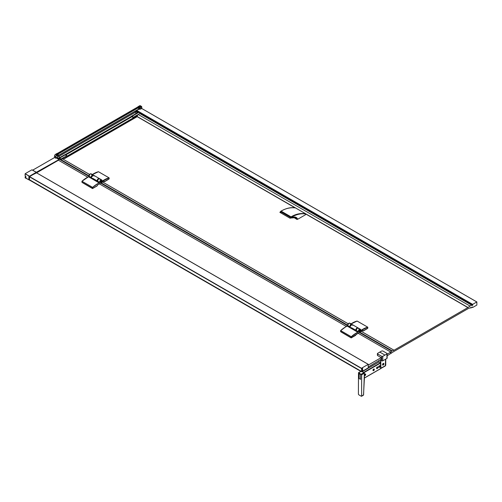 <?xml version="1.0" encoding="UTF-8"?>
<svg xmlns="http://www.w3.org/2000/svg" width="502" height="502" viewBox="0 0 502 502"><rect width="100%" height="100%" fill="white"/><g stroke="black" fill="none" stroke-linecap="round" stroke-linejoin="round"><path stroke-width="0.75" d="M377.611 353.352L381.746 350.961L382.781 350.961L386.923 353.352L386.923 353.948L382.781 356.338L381.746 356.338L377.611 353.948L377.611 353.352L377.611 355.573L377.611 354.97L377.611 355.573L381.181 357.631L381.181 359.225L368.361 366.931A4.305 2.485 -60 0 1 368.255 367.702L368.004 367.979A234.296 135.27 120 0 1 364.879 369.817A234.296 135.27 120 0 1 361.503 371.731L29.323 179.848L28.809 179.509L29.499 179.459M56.707 155.469A1.293 0.747 120 0 0 55.866 156.605A1.293 0.747 120 0 0 56.061 157.641A1.293 0.747 120 0 0 56.707 157.578A1.293 0.747 120 0 0 57.554 156.442A1.293 0.747 120 0 0 57.353 155.407A1.293 0.747 120 0 0 56.707 155.469M56.023 157.615A1.293 0.747 -60 0 1 55.979 157.59A1.293 0.747 -60 0 1 55.778 156.555A1.293 0.747 -60 0 1 56.626 155.419A1.293 0.747 -60 0 1 57.272 155.356A1.293 0.747 -60 0 1 57.31 155.382M140.88 106.876A1.293 0.747 120 0 0 140.033 108.012A1.293 0.747 120 0 0 140.234 109.047A1.293 0.747 120 0 0 140.88 108.984A1.293 0.747 120 0 0 141.721 107.842A1.293 0.747 120 0 0 141.526 106.807A1.293 0.747 120 0 0 140.88 106.876M141.482 106.788A1.293 0.747 120 0 0 141.439 106.757A1.293 0.747 120 0 0 140.792 106.826A1.293 0.747 120 0 0 139.945 107.961A1.293 0.747 120 0 0 140.146 108.997A1.293 0.747 120 0 0 140.19 109.022M390.763 352.937L391.202 353.195A1.305 0.753 -60 0 1 390.976 352.253A1.305 0.753 -60 0 1 391.692 351.111L393.806 350.34L468.31 307.324L471.441 305.015A0.973 0.565 -60 0 1 471.93 304.971L471.949 305.592L472.721 305.147L472.671 304.381A89.387 51.606 -60 0 1 476.85 301.972L476.85 305.078L472.62 307.513A1.631 0.941 120 0 1 472.388 307.186L472.169 307.061M25.778 176.39L25.15 176.754L25.96 177.219A1.217 0.703 -120 0 0 25.96 177.118A1.217 0.703 -120 0 0 25.953 176.968L25.809 176.497A1.217 0.703 -120 0 0 25.1 175.625L25.1 173.868L29.718 176.434L36.401 172.581L36.633 172.857L36.527 172.318L32.291 170.046M97.306 181.291A1.707 0.985 -60 0 1 97.225 180.833A1.707 0.985 -60 0 1 97.903 179.183A1.707 0.985 -60 0 1 99.176 178.605M355.968 330.63A1.707 0.985 -60 0 1 355.887 330.172A1.707 0.985 -60 0 1 356.564 328.521A1.707 0.985 -60 0 1 357.838 327.944M351.827 324.487A1.707 0.985 120 0 0 350.578 325.108A1.707 0.985 120 0 0 349.919 326.727A1.707 0.985 120 0 0 350.145 327.404M358.867 331.176A0.734 0.42 120 0 0 359.382 331.389A0.734 0.42 -60 0 1 359.005 331.42M359.551 331.684A0.973 0.565 120 0 0 360.241 330.492A0.973 0.565 120 0 0 359.551 330.096A0.973 0.565 120 0 0 358.861 331.289L358.861 331.289A0.973 0.565 120 0 0 359.551 331.684M359.639 331.119A0.734 0.42 -60 0 1 359.357 331.376A0.734 0.42 120 0 0 359.746 330.159A0.734 0.42 -60 0 1 359.796 330.849M355.799 330.9L349.543 327.273L355.799 330.9L356.05 330.366L358.227 331.621A1.826 1.054 -60 0 1 359.52 329.375A1.826 1.054 -60 0 1 360.43 329.287A1.826 1.054 -60 0 1 360.812 330.147M97.137 181.561L90.881 177.934L97.137 181.561L97.388 181.034L99.559 182.282A1.826 1.054 -60 0 1 100.852 180.036A1.826 1.054 -60 0 1 101.768 179.948A1.826 1.054 -60 0 1 102.144 180.808M100.889 182.351A0.973 0.565 120 0 0 101.58 181.153A0.973 0.565 120 0 0 100.889 180.758A0.973 0.565 120 0 0 100.199 181.95L100.199 181.95A0.973 0.565 120 0 0 100.889 182.351M100.205 181.843A0.734 0.42 120 0 0 101.084 180.82A0.734 0.42 120 0 0 100.795 180.814M100.977 181.78A0.734 0.42 -60 0 1 100.337 182.082M359.294 331.038L359.808 330.743L359.294 331.038M100.632 181.699L101.147 181.404L100.632 181.699M101.071 180.814A0.734 0.42 -60 0 1 101.128 181.511M93.165 175.148A1.707 0.985 120 0 0 91.91 175.769A1.707 0.985 120 0 0 91.257 177.388A1.707 0.985 120 0 0 91.483 178.066M364.37 375.345A0.904 0.521 120 0 0 364.534 375.59A0.904 0.521 120 0 0 364.552 375.596L364.571 375.609A0.904 0.521 -60 0 1 364.383 375.195A0.904 0.521 -60 0 1 364.778 374.285A0.904 0.521 -60 0 1 365.469 374.046A0.904 0.521 -60 0 1 365.657 374.461A0.904 0.521 -60 0 1 365.268 375.364A0.904 0.521 -60 0 1 364.571 375.609M379.951 366.203A0.904 0.521 -60 0 1 379.562 367.113A0.904 0.521 -60 0 1 378.866 367.351A0.904 0.521 -60 0 1 378.677 366.943A0.904 0.521 -60 0 1 379.073 366.033A0.904 0.521 -60 0 1 379.769 365.789A0.904 0.521 -60 0 1 379.951 366.203L379.261 365.826M378.627 366.912L379.261 367.301L378.627 366.912M376.556 368.135L376.776 368.537M377.887 367.401A0.904 0.521 -60 0 1 377.491 368.305A0.904 0.521 -60 0 1 376.795 368.55A0.904 0.521 -60 0 1 376.607 368.135A0.904 0.521 -60 0 1 377.002 367.226A0.904 0.521 -60 0 1 377.699 366.987A0.904 0.521 -60 0 1 377.887 367.401M372.973 370.219A0.904 0.521 120 0 0 373.155 370.608A0.904 0.521 120 0 0 373.174 370.62M374.059 369.045L374.097 369.064A0.904 0.521 -60 0 1 374.279 369.478A0.904 0.521 -60 0 1 373.89 370.388A0.904 0.521 -60 0 1 373.193 370.627A0.904 0.521 -60 0 1 373.005 370.219A0.904 0.521 -60 0 1 373.4 369.309A0.904 0.521 -60 0 1 374.097 369.064A0.904 0.521 120 0 0 374.059 369.045A0.904 0.521 120 0 0 373.626 369.083M364.37 375.019A0.954 0.552 -60 0 1 365.023 374.046A0.954 0.552 -60 0 1 365.694 374.436A0.954 0.552 -60 0 1 365.105 375.552A0.954 0.552 -60 0 1 364.37 375.389M374.316 369.459A0.954 0.552 -60 0 1 373.645 370.627A0.954 0.552 -60 0 1 372.967 370.238L372.967 370.238A0.954 0.552 -60 0 1 373.645 369.07A0.954 0.552 -60 0 1 374.316 369.459M377.899 367.389A0.954 0.552 -60 0 1 377.228 368.556A0.954 0.552 -60 0 1 376.556 368.167L376.556 368.167A0.954 0.552 -60 0 1 377.228 367A0.954 0.552 -60 0 1 377.899 367.389M379.299 365.807L379.299 365.807A0.954 0.552 -60 0 1 379.97 366.196A0.954 0.552 -60 0 1 379.299 367.357A0.954 0.552 -60 0 1 378.627 366.968A0.954 0.552 -60 0 1 379.299 365.807M382.524 364.609A0.904 0.521 120 0 0 382.712 364.992A0.904 0.521 120 0 0 382.737 365.004M383.854 363.875A0.904 0.521 -60 0 1 383.459 364.785A0.904 0.521 -60 0 1 382.762 365.023A0.904 0.521 -60 0 1 382.574 364.609A0.904 0.521 -60 0 1 382.97 363.705A0.904 0.521 -60 0 1 383.666 363.461A0.904 0.521 -60 0 1 383.854 363.875M382.524 364.64A0.973 0.565 -60 0 1 382.951 363.661A0.973 0.565 -60 0 1 383.704 363.398A0.973 0.565 -60 0 1 383.904 363.843A0.973 0.565 -60 0 1 383.478 364.828A0.973 0.565 -60 0 1 382.725 365.086A0.973 0.565 -60 0 1 382.524 364.64M386.923 353.352L386.923 357.838A0.734 0.42 180 0 1 386.923 358.441L382.781 360.825A0.734 0.42 180 0 1 381.746 360.825L380.522 360.122L380.522 362.689L378.991 361.917L378.991 360.486L378.972 361.992L362.3 371.618L379.142 361.892M380.698 363.021L380.836 360.298M385.661 359.162L385.661 365.255L385.316 365.858L380.698 368.493M380.817 362.977L380.918 368.161L385.266 365.763L385.611 359.194M383.635 363.448A0.904 0.521 120 0 0 383.61 363.429A0.904 0.521 120 0 0 383.189 363.461M382.875 364.339L383.177 363.862M383.302 364.452L383.365 364.032M380.522 368.663L380.522 362.689L363.68 372.415M377.699 366.987L377.247 366.993M365.456 374.034A0.904 0.521 120 0 0 365.437 374.028A0.904 0.521 120 0 0 365.004 374.059M363.153 395.181L363.517 394.792M361.641 374.787L364.295 373.25L363.95 372.653L364.37 373.155L363.592 394.892L361.641 396.053L361.641 374.787L358.742 372.716L360.951 371.436L358.497 372.691L360.812 371.354M358.497 372.691L358.397 394.177L358.742 394.779L361.296 396.254L361.641 396.053M360.536 374.461L360.536 379.324L359.156 378.527L359.156 373.664L359.156 378.527L360.536 379.324L360.536 374.461L359.156 373.664M373.457 369.848L373.726 370.056L373.551 369.692M373.306 369.943L373.726 369.541M377.065 367.765L377.473 367.734L377.153 367.608M376.908 367.866L377.335 367.458M379.135 366.573L379.405 366.78L379.223 366.416M378.979 366.667L379.405 366.265M364.835 374.825L365.105 375.038L364.929 374.668M364.684 374.925L365.105 374.517M368.349 365.042L381.181 357.631M60.867 159.366L64.03 158.136L61.275 159.416L59.142 158.45L60.836 159.347L60.987 159.027A0.615 0.351 60 0 1 61.282 159.372L57.002 157.358M135.032 112.523L136.437 111.017M472.3 306.986L470.995 307.983L470.87 307.412A1.217 0.703 -60 0 1 470.443 307.789L468.31 308.523L393.806 351.538L387.136 355.786M391.202 353.195L390.763 353.063M387.136 354.192L390.763 352.097L390.763 353.546L391.171 353.301M58.401 160.05L58.985 159.611L58.728 159.36L56.243 157.929L55.716 158.218L54.555 157.546L32.749 170.134M56.588 157.641L88.898 176.296M100.72 183.123L347.566 325.635M359.382 332.456L391.692 351.111M56.519 157.666A1.305 0.753 120 0 0 56.513 157.672L55.778 158.193M58.929 159.592L36.696 172.757L58.47 160.188M390.763 352.097L358.064 333.221M346.411 326.488L99.402 183.883M87.743 177.15L58.439 160.232L36.696 172.782M393.8 350.132L361.289 331.358M348.225 323.815L102.621 182.019M89.563 174.476L62.392 158.795M58.985 158.5L88.954 175.8M101.147 182.841L347.616 325.139M359.808 332.18L392.144 350.848M472.758 307.337L472.225 307.029M471.93 304.971L140.623 113.69L471.93 304.971M134.919 112.517L136.513 113.314M29.066 178.95L29.499 178.706L28.809 179.101L28.972 176.541M25.1 176.786L25.909 177.432A1.217 0.703 -120 0 1 25.709 177.677A1.217 0.703 -120 0 1 25.1 177.614L25.326 177.482A234.346 135.302 120 0 0 25.671 177.294M29.034 178.63L29.034 177.2L29.499 176.911L29.499 177.57M29.499 178.386L28.859 178.756M25.1 177.808L29.725 180.262L25.1 177.614M25.182 173.717L29.53 176.227A234.71 135.515 -60 0 1 36.263 172.337L31.921 169.833A234.71 135.515 120 0 0 25.182 173.717L25.1 173.868M32.73 170.122L54.505 157.578L54.505 156.122A1.462 0.847 -60 0 1 55.534 154.334L56.914 153.537A2.071 1.199 -60 0 1 57.498 153.342L137.648 107.064A2.071 1.199 -60 0 1 138.219 106.593L139.6 105.796A1.462 0.847 -60 0 1 140.334 105.727A1.462 0.847 -60 0 1 140.623 106.217M136.324 110.609L136.368 110.961M29.411 179.998L361.453 371.7L29.323 179.948M28.809 179.101L28.809 179.509M29.38 176.735L29.342 176.735A234.051 135.132 -60 0 1 29.342 176.735L28.809 176.635M361.572 368.443L361.503 368.267A234.296 135.27 -60 0 1 368.261 364.364L36.313 172.713M305.58 214.505L305.498 213.695L295.502 207.922C290.445 207.288 285.657 208.361 281.139 211.141L291.053 216.87C295.59 214.097 300.409 213.036 305.498 213.695L305.58 214.015L305.498 213.695M293.155 217.291L297.473 219.387L305.58 214.705M290.401 217.372L281.402 212.177L280.216 212.547L280.919 211.267C279.903 212.239 280.034 212.377 281.321 211.675M305.649 214.605L305.53 213.701L295.452 207.903C291.047 207.094 286.228 208.173 280.982 211.129C279.915 212.145 279.658 212.616 280.216 212.547L290.125 218.263L291.053 216.87L291.267 217.24C296.462 214.31 301.231 213.231 305.58 214.015M291.267 217.24C290.319 218.188 290.451 218.32 291.662 217.648L291.662 217.648C294.109 216.544 295.985 216.808 297.297 218.452L297.473 219.387M291.675 217.673L295.603 217.623L291.154 217.993M291.304 217.893L291.662 217.648L291.304 217.893M295.603 217.623L296.789 219.048L297.466 219.048M91.527 174.652A1.826 1.054 120 0 0 91.144 173.817A1.826 1.054 120 0 0 90.234 173.905A1.826 1.054 120 0 0 88.936 176.152L90.216 173.918M102.151 180.977L101.862 182.446L104.165 181.115L104.541 181.529L109.129 178.881L109.147 177.896L98.448 171.734M104.541 181.529L103.97 181.241M98.505 171.734L98.499 171.722A24.385 14.081 120 0 0 93.679 173.705A24.385 14.081 120 0 0 92.368 174.52L93.661 173.717M108.909 179.114L104.598 181.699L103.801 181.341M362.463 330.68L363.26 331.038L367.571 328.452M360.825 330.096L361.227 330.366L367.784 327.197L357.11 321.067M357.16 321.06L367.771 327.191A24.385 14.081 -60 0 0 362.965 329.18A24.385 14.081 -60 0 0 361.189 330.31L360.524 331.784L362.827 330.454L363.21 330.868L367.797 328.22L367.797 327.254L367.797 328.182M363.21 330.868L362.639 330.58M345.426 327.04L340.62 330.642L351.268 336.723A24.385 14.081 -60 0 1 356.069 333.159A24.385 14.081 -60 0 1 357.844 332.242L347.221 326.105L348.877 323.25A1.826 1.054 120 0 0 347.604 325.491L349.775 326.746A1.826 1.054 -60 0 1 351.067 324.499A1.826 1.054 -60 0 1 351.984 324.411A1.826 1.054 -60 0 1 352.115 324.505L349.812 323.156A1.826 1.054 120 0 0 348.896 323.244M97.231 185.715L92.644 188.401L92.6 187.384L99.628 182.282C100.199 178.323 104.033 180.519 100.889 183.004L97.614 184.899L97.231 185.753M86.764 177.702L81.958 181.247L81.939 182.251L92.575 188.401M99.214 182.966L88.534 176.767L81.958 181.247L81.951 182.232M98.662 178.794L97.143 181.542L90.881 177.934M82.177 182.496L92.525 188.57L97.011 185.985M355.673 335.323L351.187 337.909L340.845 331.835M29.449 179.722L361.572 371.474M29.066 177.08L29.499 176.836L29.499 179.634M368.217 366.924L368.154 365.167M36.345 172.694L368.324 364.358L368.173 365.18M361.622 368.474L361.622 371.38M362.613 370.809A233.932 135.063 -60 0 1 361.929 371.191L361.929 368.305A233.932 135.063 -60 0 1 362.613 367.903L362.613 370.809L361.879 370.388M29.323 176.403L36.602 172.839M350.189 323.991A1.826 1.054 120 0 0 349.812 323.156C348.507 323.156 347.767 323.928 347.585 325.472L347.221 326.105A24.385 14.081 120 0 0 345.445 327.028A24.385 14.081 120 0 0 340.645 330.586L351.312 336.773L358.296 331.621C358.867 327.662 362.695 329.858 359.551 332.343L351.312 337.739L351.243 336.773L351.312 337.739M349.524 327.273L349.775 326.746L349.543 327.273M358.641 328.866A1.826 1.054 120 0 0 358.259 328.032A1.826 1.054 120 0 0 357.342 328.12A1.826 1.054 120 0 0 356.05 330.366L355.811 330.881L349.587 327.285M347.604 325.453L340.62 330.586L340.607 331.59L351.243 337.739M340.62 330.586L340.62 331.565M25.326 177.482A1.217 0.703 -120 0 0 25.809 177.595M136.732 116.251L467.839 307.412M469.841 305.938L138.188 114.462M136.739 116.37L295.195 207.853M305.649 213.89L467.801 307.506M472.005 307.155L472.62 307.513L472.005 307.155M141.777 108.514L141.727 108.488A89.387 51.606 120 0 0 141.093 108.834M139.757 108.871L139.832 108.093L139.845 108.727L140.61 109.097A89.387 51.606 120 0 0 140.61 109.097L139.932 108.708M141.777 108.495L141.777 107.616M141.777 107.208L141.664 106.619L140.591 106.882L139.361 108.369L138.608 106.819L140.416 106.267L141.733 106.744L139.6 105.796M140.334 105.727L141.533 106.443M139.845 107.823L139.361 108.369A1.613 0.929 60 0 1 139.148 109.009L139.807 108.89M138.219 106.593L140.372 106.28M140.591 106.882L140.497 106.443L140.114 106.65L140.19 107.334M139.594 108.909L137.975 109.568L138.477 109.204L138.408 107.698L137.648 107.064M138.721 109.411L139.148 109.009A2.071 1.669 -136.1 0 1 138.477 109.204L58.332 155.482A2.071 1.669 -136.1 0 1 58.144 155.714L58.257 153.97L57.498 153.342M54.505 156.122L55.691 156.749L56.349 154.804L57.303 153.756L58.056 155.306L57.021 154.949L58.056 155.306L57.454 156.178M55.76 155.99A1.462 0.847 -60 0 0 55.59 156.749L55.716 158.218M56.375 154.779L57.303 153.756A2.071 1.199 -60 0 1 57.887 153.562L138.031 107.284A2.071 1.199 -60 0 1 138.608 106.819M58.935 159.517L56.23 157.835M55.841 156.066L56.82 155.25L57.573 155.325M57.228 155.231L56.55 154.553M57.749 156.122L60.045 157.446M131.505 116.715L131.888 116.734A22 12.701 60 0 1 133.507 117.757L133.758 118.114L136.695 116.42L137.14 116.677L64.57 158.613M140.648 113.772A0.609 0.351 -120 0 0 140.284 113.245A22.546 13.014 -120 0 0 138.878 112.36L131.982 116.345A22.546 13.014 60 0 1 133.388 117.23A0.609 0.351 -120 0 1 133.783 117.951L133.758 118.114M131.982 116.345L131.8 116.238A0.609 0.351 -120 0 0 131.367 116.489L131.468 116.734M67.224 156.323L133.645 118.001M64.231 158.262L67.073 156.555M61.746 159.134L64.187 158.224M64.156 158.243L63.672 157.986M131.367 116.52L130.934 116.822M138.878 112.36L138.696 112.26A0.609 0.351 -120 0 0 138.263 112.504M133.783 117.951L137.692 115.516M65.003 154.76L131.367 116.577M131.675 116.615L65.21 154.886A22.653 13.083 60 0 1 66.628 155.771A0.615 0.351 60 0 1 67.023 156.498A0.734 0.427 0 0 0 67.224 156.285L66.904 155.702A0.734 0.389 124.2 0 0 66.628 155.771L60.987 159.027A22.653 13.083 -120 0 0 59.575 158.136L58.954 158.481L59.085 158.005A0.615 0.351 -120 0 0 58.954 158.287L58.885 158.444M59.217 158.337L65.21 154.886A0.734 0.427 120 0 1 65.498 154.817A22.534 13.008 60 0 1 66.904 155.702M65.172 157.716L65.605 157.967L65.16 157.722L67.023 156.605A0.734 0.427 -0 0 0 67.224 156.392L67.224 156.285M64.57 158.569L63.873 158.168M379.675 352.097A59.506 34.356 -120 0 1 382.267 353.502A59.506 34.356 60 0 1 384.852 355.083M93.454 175.173L93.322 175.072A1.826 1.054 -60 0 0 92.406 175.16A1.826 1.054 -60 0 0 91.113 177.407L88.936 176.152L88.559 176.773A24.385 14.081 120 0 0 86.783 177.689A24.385 14.081 120 0 0 81.977 181.253L92.6 187.384A24.385 14.081 -60 0 1 97.407 183.82A24.385 14.081 -60 0 1 99.183 182.904L99.628 182.282M98.681 178.787A1.826 1.054 120 0 0 97.388 181.034L97.388 180.99C97.551 179.471 98.292 178.699 99.597 178.693A1.826 1.054 120 0 0 98.681 178.787M352.649 325.409A1.826 1.054 120 0 0 352.266 324.574A1.826 1.054 120 0 0 351.35 324.662A1.826 1.054 120 0 0 350.158 326.275A1.826 1.054 120 0 0 350.44 327.743A1.826 1.054 120 0 0 351.35 327.649L355.767 330.197M355.893 330.768A1.826 1.054 -60 0 1 357.06 327.957A1.826 1.054 -60 0 1 357.976 327.869A1.826 1.054 -60 0 1 358.102 327.969L352.266 324.574C350.452 324.932 349.844 325.986 350.44 327.743L355.824 330.849M350.547 324.173L357.129 321.054A24.385 14.081 120 0 0 352.341 323.043A24.385 14.081 120 0 0 351.036 323.859L352.329 323.056M102.163 180.758L102.527 180.971A24.385 14.081 -60 0 1 104.303 179.841A24.385 14.081 -60 0 1 109.103 177.852L98.461 171.715L91.879 174.834M93.981 176.07A1.826 1.054 120 0 0 93.604 175.236A1.826 1.054 120 0 0 92.688 175.323L91.395 177.545M97.225 181.429A1.826 1.054 -60 0 1 98.398 178.618A1.826 1.054 -60 0 1 99.314 178.53A1.826 1.054 -60 0 1 99.44 178.63L93.604 175.236C91.784 175.593 91.176 176.648 91.772 178.405A1.826 1.054 120 0 0 92.688 178.31L97.106 180.858M381.746 360.825L381.746 356.338M382.781 360.825L382.781 356.338M386.923 358.441L386.923 353.948M385.699 365.236L385.699 359.143L385.699 365.236L385.316 365.895L380.798 368.462M380.798 362.99L380.798 360.279M364.37 377.993L380.698 368.562M380.698 362.99L364.025 372.616M362.005 371.449L364.37 373.155L364.37 379.801L364.295 373.25M364.295 379.901L363.523 394.967M361.936 371.493L363.95 372.653L361.936 371.493M361.296 374.191L363.95 372.653M137.548 112.712L135.578 111.576M58.571 156.599L134.969 112.492M29.034 178.474L29.499 178.21M29.034 178.398L29.499 178.128M29.499 178.329L29.034 178.593M29.499 177.827L29.034 178.097M29.034 177.978L29.499 177.708M29.499 178.624L29.066 178.875M29.034 178.279L29.499 178.009M29.034 178.197L29.499 177.928M29.499 178.505L29.016 178.787M36.696 172.675L58.47 160.107M36.408 172.249L58.972 159.567M29.323 176.704L361.446 368.455M29.323 176.604L361.446 368.355M296.782 219.387L293.632 217.228M297.297 218.452A0.471 0.376 143.9 0 1 296.676 218.621L294.26 217.222M88.936 176.114L88.923 176.133C89.105 174.596 89.845 173.817 91.144 173.817L93.322 175.072A1.826 1.054 -60 0 1 93.447 175.167M104.541 181.335L104.146 181.14L101.85 182.471L104.152 181.134L104.472 181.529M102.421 181.115L102.352 181.09A9.268 5.353 -60 0 1 101.787 182.389L101.636 182.308M102.565 181.027L109.147 177.896L109.147 178.863M97.281 181.385L97.545 179.616L99.352 178.612M92.688 175.323A1.826 1.054 120 0 0 91.496 176.936A1.826 1.054 120 0 0 91.772 178.405L97.162 181.511M360.511 331.759L360.449 331.728A9.268 5.353 -60 0 0 361.02 330.429L361.227 330.366M351.337 324.675L350.427 325.616L350.057 326.884M355.943 330.724L356.207 328.954L358.02 327.95M362.795 330.473L360.486 331.803L362.795 330.473M81.958 181.247L92.644 187.434L92.644 188.401M100.889 183.004L97.601 184.918L100.877 183.029C102.151 181.919 102.446 180.889 101.768 179.948L99.597 178.693A1.826 1.054 120 0 1 99.973 179.534M97.576 184.918L97.231 185.552M90.862 177.94L93.359 175.154M90.937 177.959L91.182 177.407M361.453 371.599L29.323 179.848M29.38 179.76L361.503 371.511M29.373 176.516L361.503 368.267M36.401 172.581L36.696 172.895M32.994 174.545A234.346 135.302 -60 0 1 36.313 172.669L36.433 172.738M29.681 176.535L36.401 172.619M357.876 332.305L358.296 331.621M349.844 326.746L352.027 324.493M356.244 334.257L359.545 332.368L356.276 334.238L355.899 334.89M357.33 328.132L356.05 330.329M471.441 305.015L139.782 113.54M135.697 111.444L137.724 112.611M476.85 301.972L141.727 108.488M136.688 110.402L472.671 304.381M136.519 110.503L472.589 304.526M136.324 110.936L138.514 112.197M140.014 113.063L472.589 305.072M139.983 106.386L139.073 107.321L58.257 153.976M139.361 108.369L139.832 108.093M140.102 108.376C140.616 106.92 141.137 106.625 141.652 107.478C141.137 108.934 140.616 109.235 140.102 108.376M58.063 155.796L138.132 109.568M56.914 153.537L57.303 153.756M55.534 154.334L56.569 154.898L55.804 156.059M55.59 158.048L55.691 156.749M58.257 153.97L56.569 154.898L56.82 155.25M58.056 155.306A1.613 0.929 60 0 1 57.843 155.953A2.071 1.669 -136.1 0 0 58.144 155.714L57.793 156.078A2.071 1.669 -136.1 0 1 57.598 156.241M138.113 109.58L57.95 155.865A2.071 1.669 -136.1 0 1 57.793 156.078L57.46 156.335M133.783 118.058L136.745 116.345M131.7 116.627L65.524 154.836M133.388 117.23L140.284 113.245M138.696 112.26L131.8 116.238M67.186 156.078L133.532 117.775M131.919 116.753L65.743 154.961M131.75 116.659L65.574 154.861M60.798 159.322L59.399 158.437M59.387 158.036A0.615 0.351 -120 0 0 59.085 158.005L64.72 154.748A0.615 0.351 60 0 1 65.028 154.779L59.387 158.036M64.595 155.03A0.615 0.351 60 0 1 64.72 154.748L65.216 154.672M61.282 159.372L61.765 159.09M387.136 358.139L387.136 353.665M377.391 355.272L377.391 353.665M380.541 368.637L385.279 365.983L385.756 365.155L385.756 359.112M364.37 378.075L380.648 368.675M362.224 371.58L379.023 361.879M361.54 396.273L363.404 395.199M470.87 307.996L470.481 307.77M393.857 350.126L361.314 331.339M348.244 323.796L102.653 182.006M89.582 174.458L62.424 158.776M58.552 156.586L134.931 112.486M25.113 176.748L25.765 176.371M28.991 179.12L29.499 178.831M29.034 178.172L29.499 177.903M28.878 178.718L29.499 178.361M97.137 181.536L97.375 181.009M29.342 176.735L361.465 368.487M29.342 179.986L361.465 371.731M29.831 180.268L25.125 177.865M359.545 332.368C360.812 331.257 361.107 330.228 360.43 329.287L358.259 328.032C356.96 328.038 356.219 328.81 356.037 330.347L355.805 330.874M467.826 307.563L305.649 213.927M295.101 207.841L136.72 116.395M141.759 108.482L476.887 301.966M136.337 110.961L138.483 112.197M140.24 113.214L472.602 305.103M140.096 109.085L138.063 109.593M141.721 106.713L141.451 106.374M58.941 159.655L58.445 160.05M131.38 116.389L131.022 116.596M138.389 112.228L131.493 116.207M131.041 116.602L65.122 154.66"/></g></svg>
